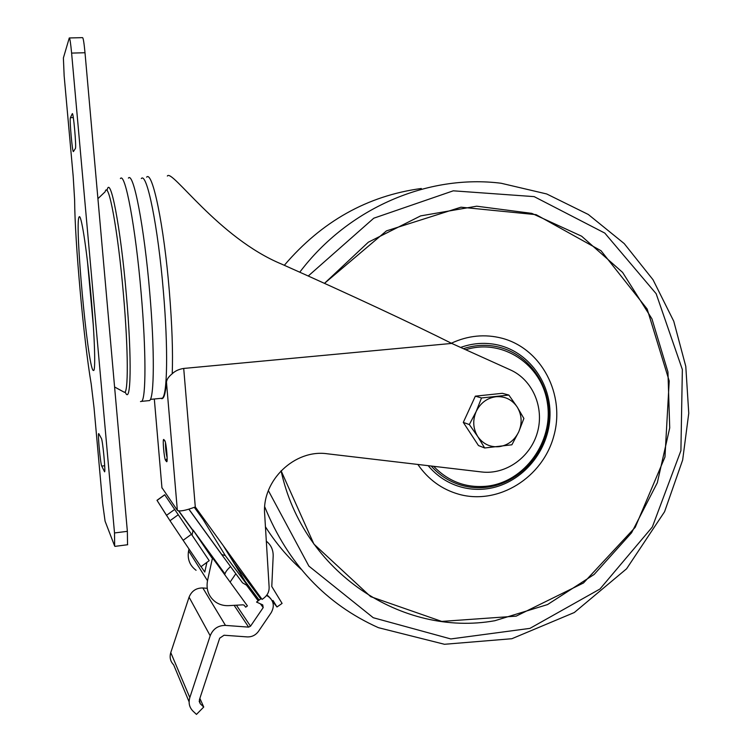 <?xml version="1.0" encoding="UTF-8"?>
<svg xmlns="http://www.w3.org/2000/svg" width="752" height="752" viewBox="0 0 752 752"><rect width="100%" height="100%" fill="white"/><g stroke="black" fill="none" stroke-linecap="round" stroke-linejoin="round"><path stroke-width="1.13" d="M478.469 445.551L463.298 422.408L475.339 396.163L502.355 393.315L508.85 395.063L517.207 407.02L523.89 418.46L518.711 431.892L511.886 444.789L484.664 447.985L478.469 445.551M484.664 447.985L477.774 436.583L469.323 424.551L476.185 411.494L481.506 397.958L508.85 395.063M481.506 397.958L475.339 396.163M469.323 424.551L463.298 422.408M518.711 431.892C514.518 440.381 507.985 445.306 499.112 446.679C490.172 447.412 483.066 444.037 477.774 436.583C473.008 428.706 472.482 420.34 476.185 411.494C480.462 402.922 487.07 398.005 496.01 396.727C504.968 396.116 512.027 399.547 517.207 407.02C521.86 414.86 522.367 423.15 518.711 431.892M494.844 620.72C402.414 637.311 302.981 572.432 281.079 470.743L313.894 544.063L370.661 596.646L441.734 621.415L516.154 616.142L583.514 582.96L635.196 527.34L664.965 457L669.214 380.991L647.171 309.034L601.017 250.726L536.12 214.668L460.967 207.195L386.462 230.873L324.469 283.354L368.339 242.2L420.641 215.89L476.712 206.198L531.805 213.371L581.634 236.203L622.59 272.403L651.946 318.848L667.945 371.967L669.722 427.897L657.314 482.756L631.577 532.773L594.174 574.425L547.541 604.57L494.844 620.72M460.628 347.424C472.115 343.335 483.686 342.348 495.342 344.454C528.383 350.498 552.25 383.529 549.862 418.488C547.776 453.465 519.961 484.702 486.516 488.838C476.213 490.107 466.184 489.016 456.426 485.566C445.363 481.543 435.944 474.907 428.17 465.676M451.35 343.213C468.045 335.486 484.955 333.832 502.082 338.259C541.769 348.731 565.495 394.697 553.81 436.028C542.718 477.529 498.67 505.278 459.058 494.318C442.007 489.505 428.273 479.55 417.868 464.463M223.372 545.82L248.075 586.09L242.511 582.809L221.671 554.525L225.299 555.587L248.075 586.09M225.299 555.587L195.84 507.713M167.348 176.043C171.653 168.232 218.437 238.102 281.821 264.178C349.877 294.474 414.559 324.723 451.745 343.42L510.476 369.946C532.707 379.901 544.495 407.64 537.407 432.409C530.536 457.225 505.936 474.907 481.703 471.974L327.44 453.804C294.859 448.888 261.63 480.519 264.676 514.321L269.131 587.209C269.254 591.551 267.552 595.133 264.037 597.953L262.091 599.41L195.294 506.961C185.5 510.589 179.521 511.717 177.35 510.335L161.877 487.587M230.526 566.547C227.207 569.64 225.356 572.103 224.998 573.955L193.132 530.094L211.773 557.693L212.506 557.871L247.417 605.896L245.697 607.184L244.071 605.134L242.924 604.834L228.749 605.642C223.927 605.877 219.575 604.693 215.683 602.089C208.68 596.797 205.954 589.671 207.505 580.704L212.506 557.871M261.386 598.432L256.535 602.061L262.739 604.89L263.2 607.588L250.519 626.19L236.429 605.21M451.745 343.42L183.714 368.442L195.294 506.961M160.966 398.344L161.295 398.541C163.72 399.65 165.44 394.17 166.465 382.101C166.775 379.384 168.683 376.602 172.208 373.763C175.113 370.952 178.948 369.176 183.714 368.442M160.74 398.363L162.244 398.212C167.367 395.646 168.288 348.364 163.391 291.56C158.014 226.117 146.828 171.785 141.31 178.534M87.429 261.019L93.38 326.199M148.191 400.694L149.582 400.562C154.292 398.015 154.743 350.197 149.742 292.65C144.215 226.352 133.424 171.306 128.385 178.111M235.827 573.738L230.103 582.076M199.872 698.364L203.736 707.03L196.469 714.4L192.982 711.119C189.344 707.397 188.291 702.885 189.814 697.593L210.193 635.76C213.032 628.841 218.127 625.391 225.468 625.401L248.63 627.13L250.519 626.19M207.195 588.318L202.833 587.961C196.216 587.895 191.628 590.969 189.072 597.163L170.77 652.604C169.388 657.361 170.347 661.422 173.637 664.806L189.109 701.842M203.736 707.03L200.267 703.75L199.167 701.259M266.481 595.546L268.276 596.458C273.784 600.782 274.753 606.187 271.181 612.701L258.538 631.276C255.671 635.186 251.892 637.057 247.201 636.906L224.04 635.233L219.687 638.185L199.365 699.896L200.267 703.75M268.502 596.609L267.759 595.659M270.635 598.46L266.819 595.105M260.756 598.902L244.221 576.681M192.991 530.733L192.023 535.151M188.996 548.988L188.592 550.812C187.192 558.943 189.673 565.438 196.065 570.289M201.066 566.641L204.779 572.056L206.913 562.336M164.857 494.769L157.046 500.39L169.999 520.713L178.262 514.735L164.697 494.769L156.989 500.306L166.963 516.06M200.963 566.717L183.14 540.312L191.431 534.268L209.188 560.663L200.963 566.717M169.999 520.713L183.14 540.312M191.431 534.268L178.262 514.735M272.243 600.867L273.032 600.5L276.98 606.977L282.085 603.405L271.782 586.504L273.173 556.085C273.305 549.909 271.021 544.937 266.311 541.167M276.98 606.977L272.318 601.027M269.301 597.191L268.558 596.233M254.806 589.314L253.236 588.6L234.116 563.323M230.845 557.993L232.171 558.604L231.268 557.251L230.46 557.354M231.268 557.251L238.252 566.416M232.171 558.604L240.725 569.837M64.155 75.924L63.384 57.951L69.278 37.957C69.889 38.089 70.66 43.137 71.609 53.101L114.511 532.952L114.661 546.065L105.083 521.183L102.657 503.558L94.028 407.64L91.208 384.028C83.773 340.553 74.824 241.834 74.627 199.985L73.188 176.306L64.155 75.924M69.428 37.957L82.551 37.638C83.237 37.769 84.055 42.798 85.004 52.734L127.361 531.335L127.539 544.749M98.822 433.688L101.388 438.435C102.657 439.967 105.684 471.363 104.613 471.842L101.727 466.08C100.486 464.069 97.638 434.167 98.634 433.603L98.822 433.688M70.415 117.688L72.286 113.702C73.339 111.183 76.582 147.759 75.379 148.529L73.452 151.528C72.465 153.793 69.344 119.117 70.415 117.688L73.311 117.575M93.135 370.416C87.523 365.632 74.354 221.586 79.157 216.886C81.066 213.427 86.292 245.96 90.296 288.157C94.338 330.325 95.824 368.236 93.793 370.454L93.135 370.416M465.695 349.718C502.609 338.033 541.948 364.494 547.4 403.091C553.585 441.518 524.877 481.684 487.399 486.14C466.447 488.311 448.53 481.703 433.65 466.315M486.864 487.211C476.862 488.443 467.133 487.39 457.667 484.062C447.421 480.368 438.604 474.352 431.197 466.033M463.411 348.684C474.108 345.196 484.843 344.435 495.624 346.418C527.923 352.406 551.103 384.695 548.772 418.704C546.713 452.732 519.679 483.141 487.033 487.221C476.975 488.471 467.189 487.418 457.667 484.062M299.766 272.196C348.552 207.627 428.367 174.06 501.086 183.244L546.695 193.96L588.308 214.48L624.198 243.573L653.018 279.735L673.764 321.264L685.786 366.393L688.757 413.252L682.656 460.017L664.58 511.717L626.595 568.775L574.321 612.513L511.868 638.721L444.479 644.285L378.416 627.676C325.813 604.063 287.913 563.774 264.723 506.81M284.322 265.287C321.809 221.389 367.465 195.783 421.289 188.489M301.073 569.217C287.405 556.865 275.533 542.718 265.437 526.785M308.254 276.012L373.772 218.202L453.277 190.82L534.164 196.629L604.805 233.092L656.148 293.694L682.355 369.542L680.908 450.674L652.332 527.002L599.974 589.004L529.925 628.381L450.805 638.946L373.255 617.721L308.875 566.096L268.361 490.614M194.326 507.337L202.918 519.237M188.846 509.207L221.671 554.525M178.581 510.899L193.49 531.42M172.208 373.763C173.035 352.472 172.076 324.93 169.332 291.146C163.936 225.102 152.421 170.319 146.621 177.143M114.586 386.989L124.212 392.206C128.423 395.289 128.413 350.432 123.431 294.305C117.951 230.112 108.363 179.098 105.111 191.807L97.92 198.669M125.123 391.801C130.951 407.114 132.145 359.973 126.298 294.164C120.48 225.797 110.121 173.383 107 190.623M140.492 401.568L141.639 401.352C146.048 398.823 146.198 350.958 141.16 293.318C135.576 226.897 125.095 171.729 120.395 178.544M166.465 382.101L177.35 510.335M154.32 399.002L161.962 488.029M165.205 441.659L164.735 440.578C166.267 441.828 168.157 464.078 166.53 461.559L165.637 460.45C164.133 459.002 162.282 437.391 163.861 439.591L164.848 441.076M164.735 440.578L163.861 439.591M259.064 600.162L245.951 582.621M263.2 607.588L260.389 603.809M258.18 600.829L246.675 585.366M248.63 627.13L234.145 605.341M225.468 625.401L202.833 587.961M210.193 635.76L189.072 597.163M189.814 697.593L170.77 652.604M267.035 595.8L266.659 595.311M167.151 457.818C166.042 453.428 165.487 448.399 165.478 442.712M165.637 460.45L167.16 458.382M167.113 459.998L166.53 461.559M188.592 550.812L207.505 580.704M166.512 515.327L174.802 509.339M230.479 557.354L230.986 558.059M85.004 52.734L71.609 53.101M127.361 531.335L114.511 532.952M104.688 465.751L101.727 466.08M188.921 509.179L221.671 554.403M178.844 510.937L193.226 530.733M149.582 400.562L141.639 401.352M162.244 398.212L150.391 399.387M259.158 600.096L245.378 581.681M268.276 596.458L267.533 595.509M127.69 544.73L114.971 546.366M79.74 216.849L79.157 216.886"/></g></svg>
